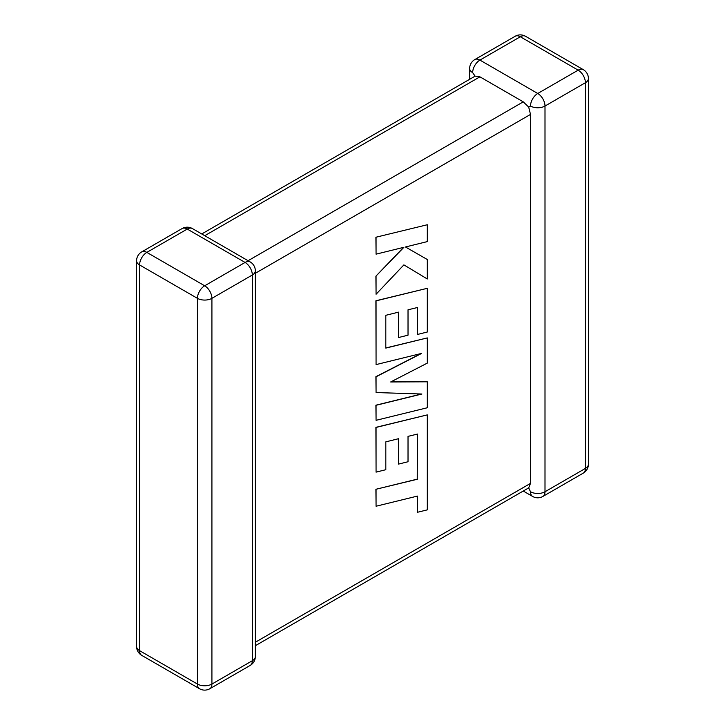<?xml version="1.0" encoding="UTF-8"?>
<svg xmlns="http://www.w3.org/2000/svg" width="725" height="725" viewBox="0 0 725 725"><rect width="100%" height="100%" fill="white"/><g stroke="black" fill="none" stroke-linecap="round" stroke-linejoin="round"><path stroke-width="1.09" d="M530.501 106.04A10.25 5.918 -60 0 1 537.751 93.48L578.169 70.153L520.323 36.758L479.914 60.093L537.751 93.48A10.25 5.918 -120 0 1 545.001 106.04L545.001 491.749L585.419 468.423L585.419 82.704L545.001 106.04A10.25 5.918 -0 0 1 530.501 106.04L528.697 107.082L530.501 114.414L255.336 273.28M469.664 79.279L469.664 68.458A10.25 5.918 180 0 0 472.664 72.645L475.111 76.143L479.914 76.832L523.26 101.853L528.697 107.082M523.26 491.033L532.63 496.444A10.25 5.918 -60 0 1 530.501 491.749L528.697 487.889L255.336 645.721M255.336 642.25L530.501 483.385L528.697 487.889M530.501 483.385L530.501 114.414M417.382 434.094L417.247 479.143L375.903 489.284L376.067 506.231L417.41 496.09L417.41 512.285L417.247 496.127M417.41 512.285L427.306 509.856L427.306 414.881L376.067 427.442L376.067 472.138L385.818 469.709L385.818 441.86L398.551 438.707L398.551 464.091L408.021 461.743L408.021 436.359L417.546 434.058L417.247 479.143M417.41 479.234L375.903 489.284M376.067 489.384L376.067 506.231M427.306 414.881L375.903 427.342L376.067 472.138M398.378 438.743L398.551 464.091M427.306 381.803L390.693 381.966L427.306 363.107L427.306 337.913L385.809 348.1L385.809 315.303L398.551 312.14L398.551 337.524L408.021 335.186L408.021 309.792L417.546 307.491L417.546 334.442L427.306 332.014L427.306 288.305L376.067 300.857L376.067 364.603L421.678 353.383L376.067 376.773L376.067 392.542L421.896 394.019L376.067 405.284L376.067 420.319L427.306 407.749L427.306 381.803L390.884 381.876M427.306 337.913L385.809 347.964M398.378 312.176L398.551 337.524M417.382 307.527L417.546 334.442M427.306 288.305L375.903 300.766L376.067 364.603M421.007 353.555L375.903 376.674L376.067 392.542M421.415 394.01L375.903 405.193L376.067 420.319M427.306 224.75L375.903 237.238L376.067 254.158L403.888 247.297L375.903 276.162L376.067 294.259L403.888 264.879L427.306 278.98L427.306 259.514L405.456 246.98L427.306 241.597L427.306 224.75L375.903 237.238M376.067 237.329L376.067 254.158M403.553 247.379L375.903 276.162M376.067 276.261L376.067 294.259M403.888 264.879L427.306 278.98M427.306 259.514L405.456 246.98M479.914 76.832L204.749 235.697M248.086 260.719L523.26 101.853M245.086 262.45L187.249 229.064L146.831 252.391L204.677 285.786L245.086 262.45A10.25 5.918 60 0 1 252.336 275.011L211.917 298.337L211.917 684.056L252.336 660.729L252.336 275.011A10.25 5.918 0 0 0 255.336 270.824A10.25 10.25 0 0 0 250.207 261.942A10.25 5.918 -60 0 0 245.086 262.45M139.581 264.951L139.581 650.66L197.427 684.056L197.427 298.337L139.581 264.951A10.25 5.918 -60 0 1 146.831 252.391A10.25 5.918 60 0 0 141.71 251.883A10.25 10.25 0 0 0 136.581 260.764A10.25 5.918 0 0 0 139.581 264.951M197.427 298.337A10.25 5.918 0 0 0 211.917 298.337A10.25 5.918 60 0 0 204.677 285.786A10.25 5.918 -60 0 0 197.427 298.337M209.797 688.75A10.25 5.918 60 0 0 211.917 684.056A10.25 5.918 180 0 1 197.427 684.056A10.25 5.918 -60 0 0 199.547 688.75A10.25 10.25 0 0 0 209.797 688.75L250.207 665.414A10.25 10.25 0 0 0 255.336 656.542A10.25 5.918 180 0 1 252.336 660.729A10.25 5.918 60 0 1 250.207 665.414M139.581 650.66A10.25 5.918 180 0 1 136.581 646.482A10.25 10.25 0 0 0 141.71 655.355A10.25 5.918 -60 0 1 139.581 650.66M141.71 251.883L182.12 228.556A10.25 5.918 60 0 1 187.249 229.064A10.25 5.918 -60 0 1 192.37 228.556L250.207 261.942M588.419 464.236A10.25 5.918 180 0 1 585.419 468.423A10.25 5.918 -120 0 1 583.29 473.117A10.25 10.25 0 0 0 588.419 464.236L588.419 78.517A10.25 10.25 0 0 0 583.29 69.645A10.25 5.918 -60 0 0 578.169 70.153A10.25 5.918 -120 0 1 585.419 82.704A10.25 5.918 0 0 0 588.419 78.517M532.63 496.444A10.25 10.25 0 0 0 542.88 496.444A10.25 5.918 -120 0 0 545.001 491.749A10.25 5.918 180 0 1 530.501 491.749M525.453 36.25A10.25 10.25 0 0 0 515.203 36.25A10.25 5.918 -120 0 1 520.323 36.758A10.25 5.918 -60 0 1 525.453 36.25L583.29 69.645M472.664 72.645A10.25 5.918 -60 0 1 479.914 60.093A10.25 5.918 -120 0 0 474.793 59.586L515.203 36.25M136.581 260.764L136.581 646.482M141.71 655.355L199.547 688.75M255.336 656.542L255.336 270.824M192.37 228.556A10.25 10.25 0 0 0 182.12 228.556M542.88 496.444L583.29 473.117M474.793 59.586A10.25 10.25 0 0 0 469.664 68.458M475.111 76.143L201.74 233.967"/></g></svg>
